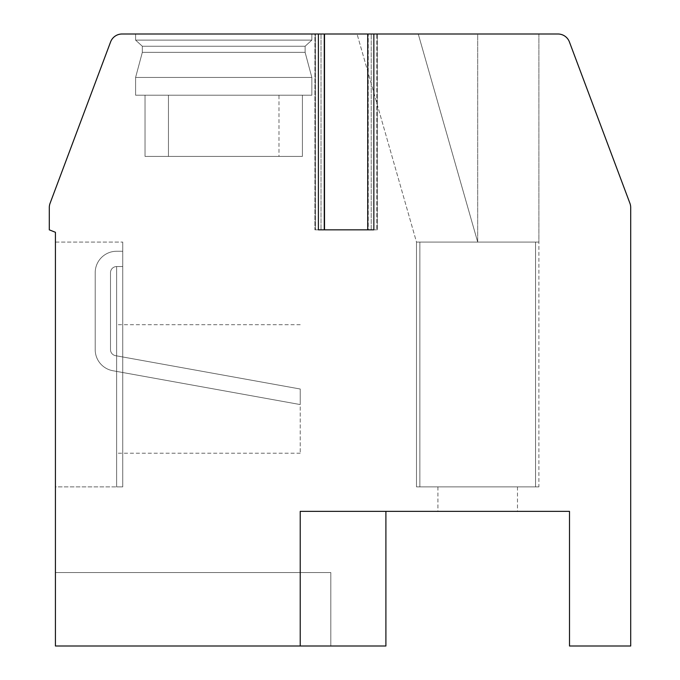 <?xml version="1.0" encoding="UTF-8"?>
<svg xmlns="http://www.w3.org/2000/svg" width="680" height="680" viewBox="0 0 680 680"><rect width="100%" height="100%" fill="white"/><g stroke="black" fill="none" stroke-linecap="round" stroke-linejoin="round"><path stroke-width="0.51" stroke-dasharray="3.4 2.55" d="M324.003 34L324.003 229.84L324.513 229.84L324.003 229.84L324.003 34L315.426 34L324.513 34L318.393 34L318.393 229.84L373.847 229.84L373.847 34L367.727 34L368.237 34L368.237 229.84L373.847 229.84L367.727 229.84L367.727 34L377.332 34L368.237 34L368.237 229.84L367.727 229.84M318.393 34L122.043 34A12.24 12.24 0 0 0 110.585 41.939L50.082 203.286A12.24 12.24 0 0 0 49.3 207.578L49.3 229.84L55.42 232.288L55.42 646L300.22 646L300.22 511.36L569.5 511.36L569.5 646L630.7 646L630.7 207.578A12.24 12.24 0 0 0 629.918 203.286L569.415 41.939A12.24 12.24 0 0 0 557.957 34L373.847 34M324.513 229.84L324.513 34L314.908 34L314.908 229.84L315.426 229.84L315.426 34L315.426 229.84L324.003 229.84L314.908 229.84L314.908 34L377.332 34L376.813 34L376.813 229.84L368.237 229.84L377.332 229.84L376.813 229.84L376.813 34L368.237 34M371.212 229.84L377.332 229.84L377.332 34L377.332 229.84L321.028 229.84L371.212 229.84L371.212 34L371.212 229.84M314.908 229.84L321.028 229.84L314.908 229.84M135.592 34L135.592 40.12L135.592 34L135.592 40.12L135.592 34L135.592 40.12L135.592 34L135.592 40.12L135.592 34L135.592 40.12L135.592 34L135.592 40.12L135.592 34L135.592 40.12L135.592 34L135.592 40.12L135.592 34L135.592 40.12L135.592 34L311.848 34L135.592 34L311.848 34L135.592 34L311.848 34L135.592 34L311.848 34L135.592 34L311.848 34L135.592 34L311.848 34L135.592 34L311.848 34L135.592 34L311.848 34L135.592 34L311.848 34L135.592 34L311.848 34L135.592 34L311.848 34L135.592 34L311.848 34L135.592 34L311.848 34L135.592 34L311.848 34L135.592 34L311.848 34L135.592 34L311.848 34L135.592 34L311.848 34L135.592 34L311.848 34L135.592 34L311.848 34L135.592 34L135.592 40.12L311.848 40.12L305.116 46.24L305.116 52.36L311.848 77.452L311.848 95.2L168.462 95.2L168.462 156.4L145.035 156.4L302.404 156.4L145.035 156.4L302.404 156.4L145.035 156.4L302.404 156.4L145.035 156.4L302.404 156.4L145.035 156.4L302.404 156.4L145.035 156.4L302.404 156.4L145.035 156.4L302.404 156.4L145.035 156.4L302.404 156.4L145.035 156.4L302.404 156.4L145.035 156.4L302.404 156.4L145.035 156.4L302.404 156.4L145.035 156.4L302.404 156.4L145.035 156.4L302.404 156.4L145.035 156.4L302.404 156.4L145.035 156.4L302.404 156.4L145.035 156.4L302.404 156.4L145.035 156.4L302.404 156.4L145.035 156.4L302.404 156.4L145.035 156.4L302.404 156.4L168.462 156.4L168.462 95.2L311.848 95.2L168.462 95.2L311.848 95.2L311.848 77.452L311.848 95.2L302.404 95.2L302.404 156.4L302.404 95.2L168.462 95.2L168.462 156.4L168.462 95.2L311.848 95.2L168.462 95.2L311.848 95.2L311.848 77.452L311.848 95.2L302.404 95.2L302.404 156.4L302.404 95.2L168.462 95.2L168.462 156.4L168.462 95.2L311.848 95.2L168.462 95.2L311.848 95.2L311.848 77.452L311.848 95.2L302.404 95.2L302.404 156.4L302.404 95.2L168.462 95.2L168.462 156.4L168.462 95.2L311.848 95.2L168.462 95.2L311.848 95.2L311.848 77.452L311.848 95.2L302.404 95.2L302.404 156.4L302.404 95.2L168.462 95.2L168.462 156.4L168.462 95.2L311.848 95.2L168.462 95.2L311.848 95.2L311.848 77.452L311.848 95.2L302.404 95.2L302.404 156.4L302.404 95.2L168.462 95.2L168.462 156.4L168.462 95.2L311.848 95.2L168.462 95.2L311.848 95.2L311.848 77.452L311.848 95.2L302.404 95.2L302.404 156.4L302.404 95.2L168.462 95.2L168.462 156.4L168.462 95.2L311.848 95.2L168.462 95.2L311.848 95.2L311.848 77.452L311.848 95.2L302.404 95.2L302.404 156.4L302.404 95.2L168.462 95.2L168.462 156.4L168.462 95.2L311.848 95.2L168.462 95.2L311.848 95.2L311.848 77.452L311.848 95.2L302.404 95.2L302.404 156.4L302.404 95.2L168.462 95.2L168.462 156.4L168.462 95.2L311.848 95.2L168.462 95.2L311.848 95.2L311.848 77.452L311.848 95.2L302.404 95.2L302.404 156.4L302.404 95.2L168.462 95.2L168.462 156.4M477.7 34L357.051 34L477.7 34L357.051 34L477.7 34L357.051 34L477.7 34L357.051 34L477.7 34L357.051 34L477.7 34L357.051 34L477.7 34L357.051 34L477.7 34L357.051 34L477.7 34L357.051 34L477.7 34L357.051 34L477.7 34L357.051 34L477.7 34L357.051 34L477.7 34L357.051 34L477.7 34L357.051 34L477.7 34L357.051 34L477.7 34L357.051 34L477.7 34L357.051 34L477.7 34L357.051 34L477.7 34L357.051 34L477.7 34L477.7 242.08L535.551 242.08L477.7 242.08L418.251 34L477.7 242.08L416.5 242.08L477.7 242.08L419.857 242.08L419.857 486.88L416.5 486.88L538.9 486.88L416.5 486.88L538.9 486.88L416.5 486.88L538.9 486.88L416.5 486.88L538.9 486.88L416.5 486.88L512.21 486.88L416.5 486.88L512.21 486.88L416.5 486.88L512.21 486.88L416.5 486.88L512.21 486.88L416.5 486.88L512.21 486.88L416.5 486.88L512.21 486.88L416.5 486.88L512.21 486.88L416.5 486.88L512.21 486.88L416.5 486.88L512.21 486.88L416.5 486.88L512.21 486.88L416.5 486.88L512.21 486.88L416.5 486.88L512.21 486.88L416.5 486.88L512.21 486.88L416.5 486.88L512.21 486.88L416.5 486.88L419.857 486.88L419.857 242.08L535.551 242.08L535.551 486.88L538.9 486.88L535.551 486.88L535.551 242.08L419.857 242.08L419.857 486.88L419.857 242.08L535.551 242.08L419.857 242.08L535.551 242.08L535.551 486.88L535.551 242.08L477.7 242.08L418.251 34L477.7 242.08L416.5 242.08L419.857 242.08L419.857 486.88L419.857 242.08L535.551 242.08L419.857 242.08L535.551 242.08L535.551 486.88L535.551 242.08L477.7 242.08L418.251 34L477.7 242.08L416.5 242.08L419.857 242.08L419.857 486.88L419.857 242.08L535.551 242.08L419.857 242.08L535.551 242.08L535.551 486.88L535.551 242.08L477.7 242.08L418.251 34L477.7 242.08L416.5 242.08L419.857 242.08L419.857 486.88L419.857 242.08L535.551 242.08L419.857 242.08L535.551 242.08L535.551 486.88L535.551 242.08L477.7 242.08L418.251 34L477.7 242.08L416.5 242.08L419.857 242.08L419.857 486.88L419.857 242.08L535.551 242.08L419.857 242.08L535.551 242.08L535.551 486.88L535.551 242.08L477.7 242.08L418.251 34L477.7 242.08L416.5 242.08L419.857 242.08L419.857 486.88L419.857 242.08L535.551 242.08L419.857 242.08L535.551 242.08L535.551 486.88L535.551 242.08L477.7 242.08L418.251 34L477.7 242.08L416.5 242.08L419.857 242.08L419.857 486.88L419.857 242.08L535.551 242.08L419.857 242.08L535.551 242.08L535.551 486.88L535.551 242.08L477.7 242.08L418.251 34L477.7 242.08L416.5 242.08L419.857 242.08L419.857 486.88L419.857 242.08L535.551 242.08L419.857 242.08L535.551 242.08L535.551 486.88L535.551 242.08L477.7 242.08L418.251 34L477.7 242.08L416.5 242.08L419.857 242.08L419.857 486.88L419.857 242.08L535.551 242.08L419.857 242.08L535.551 242.08L535.551 486.88L535.551 242.08L477.7 242.08L418.251 34L477.7 242.08L416.5 242.08L419.857 242.08L419.857 486.88L419.857 242.08L535.551 242.08L419.857 242.08L535.551 242.08L535.551 486.88L535.551 242.08L477.7 242.08L418.251 34L477.7 242.08L416.5 242.08L419.857 242.08L419.857 486.88L419.857 242.08L535.551 242.08L419.857 242.08L535.551 242.08L535.551 486.88L535.551 242.08L477.7 242.08L418.251 34L477.7 242.08L416.5 242.08L419.857 242.08L419.857 486.88L419.857 242.08L535.551 242.08L419.857 242.08L535.551 242.08L535.551 486.88L535.551 242.08L477.7 242.08L418.251 34L477.7 242.08L416.5 242.08L419.857 242.08L419.857 486.88L419.857 242.08L535.551 242.08L419.857 242.08L535.551 242.08L535.551 486.88L535.551 242.08L477.7 242.08L418.251 34L477.7 242.08L416.5 242.08L419.857 242.08L419.857 486.88L419.857 242.08L535.551 242.08L419.857 242.08L535.551 242.08L535.551 486.88L535.551 242.08L477.7 242.08L418.251 34L477.7 242.08L416.5 242.08L419.857 242.08L419.857 486.88L419.857 242.08L535.551 242.08L419.857 242.08L535.551 242.08L535.551 486.88L535.551 242.08L477.7 242.08L418.251 34L477.7 242.08L416.5 242.08L419.857 242.08L419.857 486.88L419.857 242.08L535.551 242.08L419.857 242.08L535.551 242.08L535.551 486.88L535.551 242.08L477.7 242.08L418.251 34L477.7 242.08L416.5 242.08L419.857 242.08L419.857 486.88L419.857 242.08L535.551 242.08L419.857 242.08L535.551 242.08L535.551 486.88L535.551 242.08L477.7 242.08L418.251 34L477.7 242.08L416.5 242.08L419.857 242.08L419.857 486.88L419.857 242.08L535.551 242.08L419.857 242.08L535.551 242.08L535.551 486.88L535.551 242.08L477.7 242.08L418.251 34L477.7 242.08L477.7 34M311.848 34L311.848 40.12L135.592 40.12L311.848 40.12L135.592 40.12L142.324 46.24L135.592 40.12L311.848 40.12L311.848 34L311.848 40.12L135.592 40.12L311.848 40.12L135.592 40.12L142.324 46.24L135.592 40.12L311.848 40.12L311.848 34L311.848 40.12L135.592 40.12L311.848 40.12L135.592 40.12L142.324 46.24L135.592 40.12L311.848 40.12L311.848 34L311.848 40.12L135.592 40.12L311.848 40.12L135.592 40.12L142.324 46.24L135.592 40.12L311.848 40.12L311.848 34L311.848 40.12L135.592 40.12L311.848 40.12L135.592 40.12L142.324 46.24L135.592 40.12L311.848 40.12L311.848 34L311.848 40.12L135.592 40.12L311.848 40.12L135.592 40.12L142.324 46.24L135.592 40.12L311.848 40.12L311.848 34L311.848 40.12L135.592 40.12L311.848 40.12L135.592 40.12L142.324 46.24L135.592 40.12L311.848 40.12L311.848 34L311.848 40.12L135.592 40.12L311.848 40.12L135.592 40.12L142.324 46.24L135.592 40.12L311.848 40.12L311.848 34L311.848 40.12L135.592 40.12L311.848 40.12L135.592 40.12L142.324 46.24L135.592 40.12L311.848 40.12L311.848 34L311.848 40.12L305.116 46.24L305.116 52.36L311.848 77.452L135.592 77.452L311.848 77.452L135.592 77.452L135.592 95.2L145.035 95.2L145.035 156.4L145.035 95.2L278.978 95.2L278.978 156.4M145.035 95.2L278.978 95.2L135.592 95.2L145.035 95.2L135.592 95.2L135.592 77.452L311.848 77.452L135.592 77.452L311.848 77.452L305.116 52.36L311.848 77.452L135.592 77.452L135.592 95.2L135.592 77.452L311.848 77.452L135.592 77.452L311.848 77.452L305.116 52.36L311.848 77.452L135.592 77.452L135.592 95.2L135.592 77.452L311.848 77.452L135.592 77.452L311.848 77.452L305.116 52.36L311.848 77.452L135.592 77.452L135.592 95.2L135.592 77.452L311.848 77.452L135.592 77.452L311.848 77.452L305.116 52.36L311.848 77.452L135.592 77.452L135.592 95.2L135.592 77.452L311.848 77.452L135.592 77.452L311.848 77.452L305.116 52.36L311.848 77.452L135.592 77.452L135.592 95.2L135.592 77.452L311.848 77.452L135.592 77.452L311.848 77.452L305.116 52.36L311.848 77.452L135.592 77.452L135.592 95.2L135.592 77.452L311.848 77.452L135.592 77.452L311.848 77.452L305.116 52.36L311.848 77.452L135.592 77.452L135.592 95.2L135.592 77.452L311.848 77.452L135.592 77.452L311.848 77.452L305.116 52.36L311.848 77.452L135.592 77.452L135.592 95.2L135.592 77.452L311.848 77.452L135.592 77.452L142.324 52.36L305.116 52.36L142.324 52.36L305.116 52.36L305.116 46.24L305.116 52.36L142.324 52.36L135.592 77.452L142.324 52.36L305.116 52.36L142.324 52.36L305.116 52.36L305.116 46.24L305.116 52.36L142.324 52.36L135.592 77.452L142.324 52.36L305.116 52.36L142.324 52.36L305.116 52.36L305.116 46.24L305.116 52.36L142.324 52.36L135.592 77.452L142.324 52.36L305.116 52.36L142.324 52.36L305.116 52.36L305.116 46.24L305.116 52.36L142.324 52.36L135.592 77.452L142.324 52.36L305.116 52.36L142.324 52.36L305.116 52.36L305.116 46.24L305.116 52.36L142.324 52.36L135.592 77.452L142.324 52.36L305.116 52.36L142.324 52.36L305.116 52.36L305.116 46.24L305.116 52.36L142.324 52.36L135.592 77.452L142.324 52.36L305.116 52.36L142.324 52.36L305.116 52.36L305.116 46.24L305.116 52.36L142.324 52.36L135.592 77.452L142.324 52.36L305.116 52.36L142.324 52.36L305.116 52.36L305.116 46.24L305.116 52.36L142.324 52.36L135.592 77.452L142.324 52.36L305.116 52.36L142.324 52.36L305.116 52.36L142.324 52.36L135.592 77.452L142.324 52.36L305.116 52.36L142.324 52.36L142.324 46.24L305.116 46.24L142.324 46.24L305.116 46.24L311.848 40.12L305.116 46.24L142.324 46.24L142.324 52.36L142.324 46.24L305.116 46.24L142.324 46.24L305.116 46.24L311.848 40.12L305.116 46.24L142.324 46.24L142.324 52.36L142.324 46.24L305.116 46.24L142.324 46.24L305.116 46.24L311.848 40.12L305.116 46.24L142.324 46.24L142.324 52.36L142.324 46.24L305.116 46.24L142.324 46.24L305.116 46.24L311.848 40.12L305.116 46.24L142.324 46.24L142.324 52.36L142.324 46.24L305.116 46.24L142.324 46.24L305.116 46.24L311.848 40.12L305.116 46.24L142.324 46.24L142.324 52.36L142.324 46.24L305.116 46.24L142.324 46.24L305.116 46.24L311.848 40.12L305.116 46.24L142.324 46.24L142.324 52.36L142.324 46.24L305.116 46.24L142.324 46.24L305.116 46.24L311.848 40.12L305.116 46.24L142.324 46.24L142.324 52.36L142.324 46.24L305.116 46.24L142.324 46.24L305.116 46.24L311.848 40.12L305.116 46.24L142.324 46.24L142.324 52.36L142.324 46.24L305.116 46.24L142.324 46.24L305.116 46.24L142.324 46.24L142.324 52.36L142.324 46.24L305.116 46.24L311.848 40.12L135.592 40.12L142.324 46.24L305.116 46.24L305.116 52.36L311.848 77.452L135.592 77.452L135.592 95.2L278.978 95.2L145.035 95.2L145.035 156.4L145.035 95.2L278.978 95.2L135.592 95.2L278.978 95.2L135.592 95.2L145.035 95.2L145.035 156.4L145.035 95.2L278.978 95.2L135.592 95.2L278.978 95.2L135.592 95.2L145.035 95.2L145.035 156.4L145.035 95.2L278.978 95.2L135.592 95.2L278.978 95.2L135.592 95.2L145.035 95.2L145.035 156.4L145.035 95.2L278.978 95.2L135.592 95.2L278.978 95.2L135.592 95.2L145.035 95.2L145.035 156.4L145.035 95.2L278.978 95.2L135.592 95.2L278.978 95.2L135.592 95.2L145.035 95.2L145.035 156.4L145.035 95.2L278.978 95.2L135.592 95.2L278.978 95.2L135.592 95.2L145.035 95.2L145.035 156.4L145.035 95.2L278.978 95.2L135.592 95.2L278.978 95.2L135.592 95.2L145.035 95.2L145.035 156.4L145.035 95.2L278.978 95.2L135.592 95.2L278.978 95.2L135.592 95.2L145.035 95.2L145.035 156.4M135.592 95.2L278.978 95.2M311.848 95.2L168.462 95.2M302.404 95.2L302.404 156.4M538.9 34L538.9 242.08L535.551 242.08L538.9 242.08L535.551 242.08L538.9 242.08L535.551 242.08L538.9 242.08L535.551 242.08L538.9 242.08L535.551 242.08L538.9 242.08L535.551 242.08L538.9 242.08L535.551 242.08L538.9 242.08L535.551 242.08L538.9 242.08L535.551 242.08L538.9 242.08L535.551 242.08L538.9 242.08L535.551 242.08L538.9 242.08L535.551 242.08L538.9 242.08L535.551 242.08L538.9 242.08L535.551 242.08L538.9 242.08L535.551 242.08L538.9 242.08L535.551 242.08L538.9 242.08L535.551 242.08L538.9 242.08L535.551 242.08L538.9 242.08L535.551 242.08L538.9 242.08L538.9 34L538.9 486.88M477.7 511.36L517.48 511.36L477.7 511.36M443.19 486.88L512.21 486.88L443.19 486.88M419.857 242.08L416.5 242.08L419.857 242.08M300.22 646L300.22 511.36L300.22 646L385.9 646L385.9 511.36M55.42 646L330.82 646L330.82 572.56L330.82 646L330.82 572.56L330.82 646L55.42 646L330.82 646L55.42 646L55.42 572.56L330.82 572.56L55.42 572.56L330.82 572.56L55.42 572.56L55.42 646M55.42 486.88L55.42 242.08L55.42 486.88L55.42 242.08L55.42 486.88L55.42 242.08L55.42 486.88L55.42 242.08L55.42 486.88L55.42 242.08L55.42 486.88L55.42 242.08L55.42 486.88L55.42 242.08L55.42 486.88L55.42 242.08L55.42 486.88L55.42 242.08L55.42 486.88L55.42 242.08L55.42 486.88L55.42 242.08L55.42 486.88L55.42 242.08L55.42 486.88L55.42 242.08L55.42 486.88L55.42 242.08L55.42 486.88L55.42 242.08L55.42 486.88L55.42 242.08L55.42 486.88L55.42 242.08L55.42 486.88L55.42 242.08L55.42 486.88L55.42 242.08L55.42 486.88L122.74 486.88L116.62 486.88L116.62 266.56L116.62 486.88L116.62 266.56L116.62 486.88L116.62 266.56L116.62 486.88L116.62 266.56L116.62 486.88L116.62 266.56L116.62 486.88L116.62 266.56L116.62 486.88L116.62 266.56L116.62 486.88L116.62 266.56L116.62 486.88L116.62 266.56L116.62 486.88L116.62 266.56L116.62 486.88L116.62 266.56L116.62 486.88L116.62 266.56L116.62 486.88L116.62 266.56L116.62 486.88L116.62 266.56L116.62 486.88L116.62 266.56L116.62 486.88L116.62 266.56L116.62 486.88L116.62 266.56L116.62 486.88L116.62 266.56L116.62 486.88L116.62 266.56L116.62 486.88L122.74 486.88L122.74 266.56L116.62 266.56A6.12 6.12 0 0 0 110.5 272.68A6.12 6.12 0 0 1 116.62 266.56L122.74 266.56L122.74 251.26L116.62 251.26A21.42 21.42 0 0 0 95.2 272.68L95.2 349.639A21.42 21.42 0 0 0 112.812 370.719L300.22 404.558L300.22 389.011L115.532 355.666A6.12 6.12 0 0 1 110.5 349.639L110.5 272.68A6.12 6.12 0 0 1 116.62 266.56L122.74 266.56L122.74 251.26L116.62 251.26A21.42 21.42 0 0 0 95.2 272.68L95.2 349.639A21.42 21.42 0 0 0 112.812 370.719L300.22 404.558L300.22 389.011L115.532 355.666A6.12 6.12 0 0 1 110.5 349.639L110.5 272.68A6.12 6.12 0 0 1 116.62 266.56L122.74 266.56L116.62 266.56L122.74 266.56L122.74 251.26L116.62 251.26A21.42 21.42 0 0 0 95.2 272.68L95.2 349.639A21.42 21.42 0 0 0 112.812 370.719L300.22 404.558L300.22 389.011L115.532 355.666A6.12 6.12 0 0 1 110.5 349.639L110.5 272.68A6.12 6.12 0 0 1 116.62 266.56L122.74 266.56L122.74 251.26L116.62 251.26A21.42 21.42 0 0 0 95.2 272.68L95.2 349.639A21.42 21.42 0 0 0 112.812 370.719L300.22 404.558L300.22 389.011L115.532 355.666A6.12 6.12 0 0 1 110.5 349.639L110.5 272.68A6.12 6.12 0 0 1 116.62 266.56L122.74 266.56L116.62 266.56L122.74 266.56L122.74 251.26L116.62 251.26A21.42 21.42 0 0 0 95.2 272.68L95.2 349.639A21.42 21.42 0 0 0 112.812 370.719L300.22 404.558L300.22 389.011L115.532 355.666A6.12 6.12 0 0 1 110.5 349.639L110.5 272.68A6.12 6.12 0 0 1 116.62 266.56L122.74 266.56L122.74 251.26L116.62 251.26A21.42 21.42 0 0 0 95.2 272.68L95.2 349.639A21.42 21.42 0 0 0 112.812 370.719L300.22 404.558L300.22 389.011L115.532 355.666A6.12 6.12 0 0 1 110.5 349.639L110.5 272.68A6.12 6.12 0 0 1 116.62 266.56L122.74 266.56L116.62 266.56L122.74 266.56L122.74 251.26L116.62 251.26A21.42 21.42 0 0 0 95.2 272.68L95.2 349.639A21.42 21.42 0 0 0 112.812 370.719L300.22 404.558L300.22 389.011L115.532 355.666A6.12 6.12 0 0 1 110.5 349.639L110.5 272.68A6.12 6.12 0 0 1 116.62 266.56L122.74 266.56L122.74 251.26L116.62 251.26A21.42 21.42 0 0 0 95.2 272.68L95.2 349.639A21.42 21.42 0 0 0 112.812 370.719L300.22 404.558L300.22 389.011L115.532 355.666A6.12 6.12 0 0 1 110.5 349.639L110.5 272.68A6.12 6.12 0 0 1 116.62 266.56L122.74 266.56L116.62 266.56L122.74 266.56L122.74 251.26L116.62 251.26A21.42 21.42 0 0 0 95.2 272.68L95.2 349.639A21.42 21.42 0 0 0 112.812 370.719L300.22 404.558L300.22 389.011L115.532 355.666A6.12 6.12 0 0 1 110.5 349.639L110.5 272.68A6.12 6.12 0 0 1 116.62 266.56L122.74 266.56L122.74 251.26L116.62 251.26A21.42 21.42 0 0 0 95.2 272.68L95.2 349.639A21.42 21.42 0 0 0 112.812 370.719L300.22 404.558L300.22 389.011L115.532 355.666A6.12 6.12 0 0 1 110.5 349.639L110.5 272.68A6.12 6.12 0 0 1 116.62 266.56L122.74 266.56L116.62 266.56L122.74 266.56L122.74 251.26L116.62 251.26A21.42 21.42 0 0 0 95.2 272.68L95.2 349.639A21.42 21.42 0 0 0 112.812 370.719L300.22 404.558L300.22 389.011L115.532 355.666A6.12 6.12 0 0 1 110.5 349.639L110.5 272.68A6.12 6.12 0 0 1 116.62 266.56L122.74 266.56L122.74 251.26L116.62 251.26A21.42 21.42 0 0 0 95.2 272.68L95.2 349.639A21.42 21.42 0 0 0 112.812 370.719L300.22 404.558L300.22 389.011L115.532 355.666A6.12 6.12 0 0 1 110.5 349.639L110.5 272.68A6.12 6.12 0 0 1 116.62 266.56L122.74 266.56L116.62 266.56L122.74 266.56L122.74 251.26L116.62 251.26A21.42 21.42 0 0 0 95.2 272.68L95.2 349.639A21.42 21.42 0 0 0 112.812 370.719L300.22 404.558L300.22 389.011L115.532 355.666A6.12 6.12 0 0 1 110.5 349.639L110.5 272.68A6.12 6.12 0 0 1 116.62 266.56L122.74 266.56L122.74 251.26L116.62 251.26A21.42 21.42 0 0 0 95.2 272.68L95.2 349.639A21.42 21.42 0 0 0 112.812 370.719L300.22 404.558L300.22 389.011L115.532 355.666A6.12 6.12 0 0 1 110.5 349.639L110.5 272.68A6.12 6.12 0 0 1 116.62 266.56L122.74 266.56L116.62 266.56L122.74 266.56L122.74 251.26L116.62 251.26A21.42 21.42 0 0 0 95.2 272.68L95.2 349.639A21.42 21.42 0 0 0 112.812 370.719L300.22 404.558L300.22 389.011L115.532 355.666A6.12 6.12 0 0 1 110.5 349.639L110.5 272.68A6.12 6.12 0 0 1 116.62 266.56L122.74 266.56L122.74 251.26L116.62 251.26A21.42 21.42 0 0 0 95.2 272.68L95.2 349.639A21.42 21.42 0 0 0 112.812 370.719L300.22 404.558L300.22 389.011L115.532 355.666A6.12 6.12 0 0 1 110.5 349.639L110.5 272.68A6.12 6.12 0 0 1 116.62 266.56L122.74 266.56L116.62 266.56L122.74 266.56L122.74 251.26L116.62 251.26A21.42 21.42 0 0 0 95.2 272.68L95.2 349.639A21.42 21.42 0 0 0 112.812 370.719L300.22 404.558L300.22 389.011L115.532 355.666A6.12 6.12 0 0 1 110.5 349.639L110.5 272.68A6.12 6.12 0 0 1 116.62 266.56L122.74 266.56L122.74 251.26L116.62 251.26A21.42 21.42 0 0 0 95.2 272.68L95.2 349.639A21.42 21.42 0 0 0 112.812 370.719L300.22 404.558L300.22 389.011L115.532 355.666A6.12 6.12 0 0 1 110.5 349.639L110.5 272.68A6.12 6.12 0 0 1 116.62 266.56L122.74 266.56L116.62 266.56L122.74 266.56L122.74 251.26L116.62 251.26A21.42 21.42 0 0 0 95.2 272.68L95.2 349.639A21.42 21.42 0 0 0 112.812 370.719L300.22 404.558L300.22 389.011L115.532 355.666A6.12 6.12 0 0 1 110.5 349.639L110.5 272.68A6.12 6.12 0 0 1 116.62 266.56L122.74 266.56L122.74 251.26L116.62 251.26A21.42 21.42 0 0 0 95.2 272.68L95.2 349.639A21.42 21.42 0 0 0 112.812 370.719L300.22 404.558L300.22 389.011L115.532 355.666A6.12 6.12 0 0 1 110.5 349.639L110.5 272.68A6.12 6.12 0 0 1 116.62 266.56L122.74 266.56L116.62 266.56L122.74 266.56L122.74 251.26L116.62 251.26A21.42 21.42 0 0 0 95.2 272.68L95.2 349.639A21.42 21.42 0 0 0 112.812 370.719L300.22 404.558L300.22 389.011L115.532 355.666A6.12 6.12 0 0 1 110.5 349.639L110.5 272.68A6.12 6.12 0 0 1 116.62 266.56L122.74 266.56L122.74 251.26L116.62 251.26A21.42 21.42 0 0 0 95.2 272.68L95.2 349.639A21.42 21.42 0 0 0 112.812 370.719L300.22 404.558L300.22 389.011L115.532 355.666A6.12 6.12 0 0 1 110.5 349.639L110.5 272.68A6.12 6.12 0 0 1 116.62 266.56L122.74 266.56L116.62 266.56L122.74 266.56L122.74 251.26L116.62 251.26A21.42 21.42 0 0 0 95.2 272.68L95.2 349.639A21.42 21.42 0 0 0 112.812 370.719L300.22 404.558L300.22 389.011L115.532 355.666A6.12 6.12 0 0 1 110.5 349.639L110.5 272.68A6.12 6.12 0 0 1 116.62 266.56L122.74 266.56L122.74 251.26L116.62 251.26A21.42 21.42 0 0 0 95.2 272.68L95.2 349.639A21.42 21.42 0 0 0 112.812 370.719L300.22 404.558L300.22 389.011L115.532 355.666A6.12 6.12 0 0 1 110.5 349.639L110.5 272.68A6.12 6.12 0 0 1 116.62 266.56L122.74 266.56L116.62 266.56L122.74 266.56L122.74 251.26L116.62 251.26A21.42 21.42 0 0 0 95.2 272.68L95.2 349.639A21.42 21.42 0 0 0 112.812 370.719L300.22 404.558L300.22 389.011L115.532 355.666A6.12 6.12 0 0 1 110.5 349.639L110.5 272.68A6.12 6.12 0 0 1 116.62 266.56L122.74 266.56L122.74 251.26L116.62 251.26A21.42 21.42 0 0 0 95.2 272.68L95.2 349.639A21.42 21.42 0 0 0 112.812 370.719L300.22 404.558L300.22 389.011L115.532 355.666A6.12 6.12 0 0 1 110.5 349.639L110.5 272.68A6.12 6.12 0 0 1 116.62 266.56L122.74 266.56L116.62 266.56L122.74 266.56L122.74 251.26L116.62 251.26A21.42 21.42 0 0 0 95.2 272.68L95.2 349.639A21.42 21.42 0 0 0 112.812 370.719L300.22 404.558L300.22 389.011L115.532 355.666A6.12 6.12 0 0 1 110.5 349.639L110.5 272.68A6.12 6.12 0 0 1 116.62 266.56L122.74 266.56L122.74 251.26L116.62 251.26A21.42 21.42 0 0 0 95.2 272.68L95.2 349.639A21.42 21.42 0 0 0 112.812 370.719L300.22 404.558L300.22 389.011L115.532 355.666A6.12 6.12 0 0 1 110.5 349.639L110.5 272.68A6.12 6.12 0 0 1 116.62 266.56L122.74 266.56L116.62 266.56L122.74 266.56L122.74 251.26L116.62 251.26A21.42 21.42 0 0 0 95.2 272.68L95.2 349.639A21.42 21.42 0 0 0 112.812 370.719L300.22 404.558L300.22 389.011L115.532 355.666A6.12 6.12 0 0 1 110.5 349.639L110.5 272.68A6.12 6.12 0 0 1 116.62 266.56L122.74 266.56L122.74 251.26L116.62 251.26A21.42 21.42 0 0 0 95.2 272.68L95.2 349.639A21.42 21.42 0 0 0 112.812 370.719L300.22 404.558L300.22 389.011L115.532 355.666A6.12 6.12 0 0 1 110.5 349.639L110.5 272.68A6.12 6.12 0 0 1 116.62 266.56L122.74 266.56L116.62 266.56L122.74 266.56L122.74 251.26L116.62 251.26A21.42 21.42 0 0 0 95.2 272.68L95.2 349.639A21.42 21.42 0 0 0 112.812 370.719L300.22 404.558L300.22 389.011L115.532 355.666A6.12 6.12 0 0 1 110.5 349.639L110.5 272.68A6.12 6.12 0 0 1 116.62 266.56L122.74 266.56L122.74 251.26L116.62 251.26A21.42 21.42 0 0 0 95.2 272.68L95.2 349.639A21.42 21.42 0 0 0 112.812 370.719L300.22 404.558L300.22 389.011L115.532 355.666A6.12 6.12 0 0 1 110.5 349.639L110.5 272.68A6.12 6.12 0 0 1 116.62 266.56L122.74 266.56L116.62 266.56L122.74 266.56L122.74 251.26L116.62 251.26A21.42 21.42 0 0 0 95.2 272.68L95.2 349.639A21.42 21.42 0 0 0 112.812 370.719L300.22 404.558L300.22 389.011L115.532 355.666A6.12 6.12 0 0 1 110.5 349.639L110.5 272.68A6.12 6.12 0 0 1 116.62 266.56L122.74 266.56L122.74 251.26L116.62 251.26A21.42 21.42 0 0 0 95.2 272.68L95.2 349.639A21.42 21.42 0 0 0 112.812 370.719L300.22 404.558L300.22 389.011L115.532 355.666A6.12 6.12 0 0 1 110.5 349.639L110.5 272.68A6.12 6.12 0 0 1 116.62 266.56L122.74 266.56L116.62 266.56L122.74 266.56L122.74 251.26L116.62 251.26A21.42 21.42 0 0 0 95.2 272.68L95.2 349.639A21.42 21.42 0 0 0 112.812 370.719L300.22 404.558L300.22 389.011L115.532 355.666A6.12 6.12 0 0 1 110.5 349.639L110.5 272.68A6.12 6.12 0 0 1 116.62 266.56L122.74 266.56L122.74 251.26L116.62 251.26A21.42 21.42 0 0 0 95.2 272.68L95.2 349.639A21.42 21.42 0 0 0 112.812 370.719L300.22 404.558L300.22 389.011L115.532 355.666A6.12 6.12 0 0 1 110.5 349.639L110.5 272.68A6.12 6.12 0 0 1 116.62 266.56L122.74 266.56L116.62 266.56L122.74 266.56L122.74 251.26L116.62 251.26A21.42 21.42 0 0 0 95.2 272.68L95.2 349.639A21.42 21.42 0 0 0 112.812 370.719L300.22 404.558L300.22 389.011L115.532 355.666A6.12 6.12 0 0 1 110.5 349.639L110.5 272.68L110.5 349.639A6.12 6.12 0 0 0 115.532 355.666L300.22 389.011L300.22 404.558L112.812 370.719A21.42 21.42 0 0 1 95.2 349.639L95.2 272.68A21.42 21.42 0 0 1 116.62 251.26L122.74 251.26L122.74 266.56L116.62 266.56L122.74 266.56L122.74 486.88L122.74 242.08L122.74 486.88L116.62 486.88L122.74 486.88L122.74 242.08L122.74 486.88L116.62 486.88L122.74 486.88L122.74 242.08L122.74 486.88L116.62 486.88L122.74 486.88L122.74 242.08L122.74 486.88L116.62 486.88L122.74 486.88L122.74 242.08L122.74 486.88L116.62 486.88L122.74 486.88L122.74 242.08L122.74 486.88L116.62 486.88L122.74 486.88L122.74 242.08L122.74 486.88L116.62 486.88L122.74 486.88L122.74 242.08L122.74 486.88L116.62 486.88L122.74 486.88L122.74 242.08L122.74 486.88L116.62 486.88L122.74 486.88L122.74 242.08L122.74 486.88L116.62 486.88L122.74 486.88L122.74 242.08L122.74 486.88L116.62 486.88L122.74 486.88L122.74 242.08L122.74 486.88L116.62 486.88L122.74 486.88L122.74 242.08L122.74 486.88L116.62 486.88L122.74 486.88L122.74 242.08L122.74 486.88L116.62 486.88L122.74 486.88L122.74 242.08L122.74 486.88L116.62 486.88L122.74 486.88L122.74 242.08L122.74 486.88L116.62 486.88L122.74 486.88L122.74 242.08L122.74 486.88L116.62 486.88L122.74 486.88L122.74 242.08L122.74 486.88L116.62 486.88L122.74 486.88L122.74 242.08L122.74 486.88L55.42 486.88M116.62 388.96L116.62 453.22L116.62 388.96M300.22 388.96L300.22 453.22L300.22 388.96M55.42 242.08L122.74 242.08L55.42 242.08M321.028 34L321.028 229.84L321.028 34M416.5 486.88L416.5 242.08L416.5 486.88L416.5 242.08L416.5 486.88L416.5 242.08L416.5 486.88L416.5 242.08L416.5 486.88L416.5 242.08L416.5 486.88L416.5 242.08L416.5 486.88L416.5 242.08L416.5 486.88L416.5 242.08L416.5 486.88L416.5 242.08L357.051 34L416.5 242.08L416.5 486.88L416.5 242.08L357.051 34M517.48 486.88L517.48 511.36M437.92 486.88L437.92 511.36M300.22 453.22L116.62 453.22M300.22 324.7L116.62 324.7"/><path stroke-width="1.02" d="M324.003 34L122.043 34A12.24 12.24 0 0 0 110.585 41.939L50.082 203.286A12.24 12.24 0 0 0 49.3 207.578L49.3 229.84L55.42 232.288L55.42 646L300.22 646L300.22 511.36L569.5 511.36L569.5 646L630.7 646L630.7 207.578A12.24 12.24 0 0 0 629.918 203.286L569.415 41.939A12.24 12.24 0 0 0 557.957 34L368.237 34M324.513 229.84L324.513 34L367.727 34L367.727 229.84M300.22 646L385.9 646L385.9 511.36M318.393 34L318.393 229.84L373.847 229.84L373.847 34"/></g></svg>
